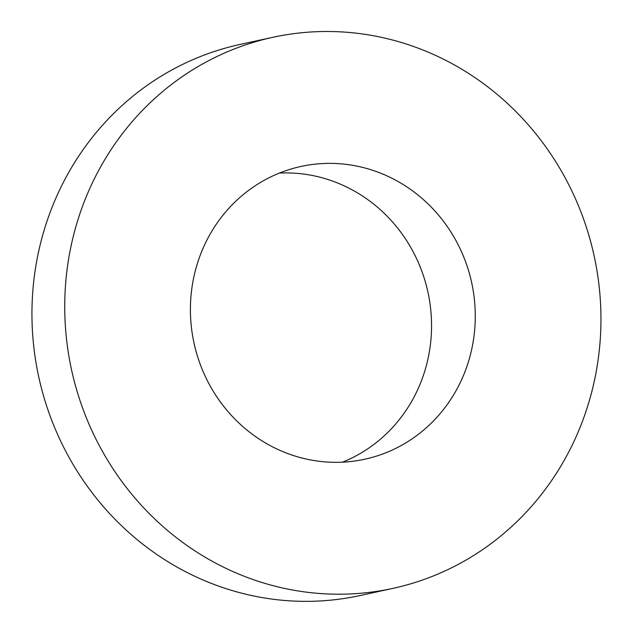 <?xml version="1.0" encoding="UTF-8"?>
<svg xmlns="http://www.w3.org/2000/svg" width="633" height="633" viewBox="0 0 633 633"><rect width="100%" height="100%" fill="white"/><g stroke="black" fill="none" stroke-linecap="round" stroke-linejoin="round"><path stroke-width="0.95" d="M342.508 462.161A149.815 142.077 77.7 0 0 418.263 262.339A149.815 142.077 77.7 0 0 279.454 173.07M461.979 252.804A149.815 142.077 77.7 0 0 300.912 166.471A149.815 142.077 77.7 0 0 194.03 343.126A149.815 142.077 77.7 0 0 364.766 459.226A149.815 142.077 77.7 0 0 461.979 252.804M575.927 199.822A282.001 267.435 77.7 0 0 272.744 37.323A282.001 267.435 77.7 0 0 71.553 369.838A282.001 267.435 77.7 0 0 392.935 588.374A282.001 267.435 77.7 0 0 575.927 199.822M272.744 37.323L239.962 44.468A282.001 267.435 77.7 0 0 38.763 376.983A282.001 267.435 77.7 0 0 360.145 595.526L392.935 588.374"/></g></svg>
